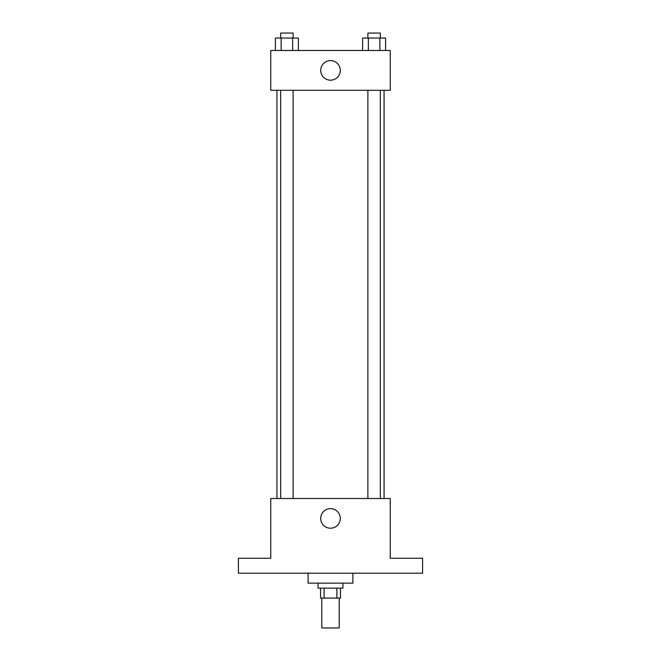 <?xml version="1.0" encoding="UTF-8"?>
<svg xmlns="http://www.w3.org/2000/svg" width="661" height="661" viewBox="0 0 661 661"><rect width="100%" height="100%" fill="white"/><g stroke="black" fill="none" stroke-linecap="round" stroke-linejoin="round"><path stroke-width="0.99" d="M321.791 598.081L321.791 627.95L339.209 627.95L339.209 598.081M336.887 588.125L336.887 598.081L320.544 598.081L320.544 588.125M336.887 598.081L340.456 598.081L340.456 588.125M342.943 583.142L342.943 588.125L318.057 588.125L318.057 583.142M324.113 588.125L324.113 598.081M308.1 573.186L308.1 583.142L352.9 583.142L352.9 573.186M422.594 573.186L238.406 573.186L238.406 558.256L270.762 558.256L270.762 498.518L390.238 498.518L390.238 558.256L422.594 558.256L422.594 573.186M340.291 518.431A9.791 9.791 0 0 1 325.609 526.908A9.791 9.791 0 0 1 325.609 509.953A9.791 9.791 0 0 1 340.291 518.431M384.066 90.301L384.066 498.518M367.888 498.518L367.888 90.301M293.112 90.301L293.112 498.518M390.238 90.301L270.762 90.301L270.762 50.476L390.238 50.476L390.238 90.301M340.291 70.388A9.791 9.791 0 0 1 325.609 78.866A9.791 9.791 0 0 1 325.609 61.911A9.791 9.791 0 0 1 340.291 70.388M385.603 50.476L385.603 38.032L362.616 38.032L362.616 50.476M379.86 38.032L379.86 50.476M368.359 38.032L368.359 50.476M367.888 38.032L367.888 33.05L380.331 33.05L380.331 38.032M298.384 50.476L298.384 38.032L275.397 38.032L275.397 50.476M292.641 38.032L292.641 50.476M281.14 38.032L281.14 50.476M280.669 38.032L280.669 33.05L293.112 33.05L293.112 38.032M276.934 90.301L276.934 498.518M380.331 498.518L380.331 90.301M280.669 90.301L280.669 498.518"/></g></svg>
